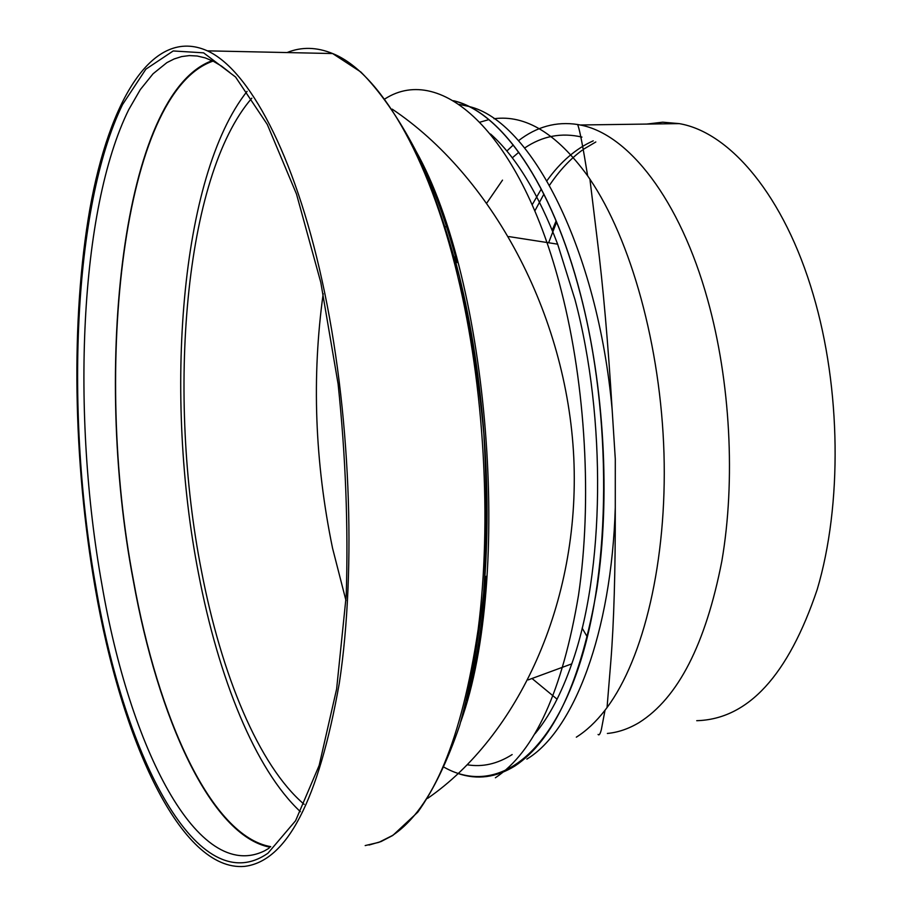 <?xml version="1.0" encoding="UTF-8"?>
<svg xmlns="http://www.w3.org/2000/svg" width="912" height="912" viewBox="0 0 912 912"><rect width="100%" height="100%" fill="white"/><g stroke="black" fill="none" stroke-linecap="round" stroke-linejoin="round"><path stroke-width="1.37" d="M646.665 124.078L662.75 122.185L679.246 123.622C730.124 132.24 784.445 196.251 813.208 294.576C841.058 388.352 842.323 504.997 817.22 589.437C788.242 675.473 748.079 719.226 696.734 720.697M453.458 100.708C500.494 111.287 551.931 183.198 580.488 294.245C604.325 386.038 610.527 497.963 596.972 588.331C581.069 681.07 553.698 740.293 514.858 766.034C496.242 777.491 477.375 780.011 458.269 773.581M453.754 100.879C500.688 111.697 551.931 183.551 580.408 294.28C612.18 415.45 610.949 569.134 579.28 665.281C547.576 761.828 492.697 794.614 444.201 767.288M384.955 98.884C441.431 62.597 521.596 133.676 561.393 291.088C585.766 385.958 592.219 501.828 578.527 595.137C562.43 690.84 534.717 751.716 495.387 777.776M415.804 150.799C489.254 280.953 512.829 577.171 460.868 721.449M95.11 587.51C73.165 461.358 70.555 319.462 89.878 208.928C109.372 99.693 152.942 26.391 207.366 50.844C248.611 69.483 294.314 153.501 322.107 280.725C350.265 408.086 356.786 567.743 339.31 683.213C318.562 800.326 286.927 861.395 244.393 866.4C180.895 871.701 121.478 740.681 95.11 587.51M269.963 847.214C210.786 835.825 157.936 718.029 133.334 580.705C92.773 368.425 121.855 93.537 212.165 60.671M270.716 846.655C211.345 836.304 158.152 718.268 133.494 580.511C92.819 367.889 122.276 92.272 213.043 61.104M300.401 811.703C255.109 769.397 218.458 677.707 198.622 574.058C163.693 396.036 179.892 176.369 247.084 91.348M304.209 804.361C258.598 765.533 221.308 674.424 201.438 570.752C166.714 394.793 183.985 176.54 251.826 98.177M512.156 754.566C497.496 763.891 482.562 767.3 467.343 764.792M345.956 600.484L332.561 548.249C314.788 461.894 311.665 377.032 323.201 293.664M490.576 134.03C515.896 156.636 538.262 193.344 557.654 244.165L575.039 299.786C606.742 418.79 604.508 572.474 571.767 663.868C561.461 693.405 549.218 716.684 535.048 733.681M486.951 202.806L502.512 180.131M557.084 699.185L532.015 678.494M512.293 157.844L518.803 152.27M524.685 147.983C542.446 135.991 561.53 132.365 581.936 137.096M571.391 664.939L570.809 664.21M534.797 210.991L543.894 194.131M549.537 185.227C559.295 170.692 570.171 159.041 582.141 150.263M583.817 149.066L595.832 141.976M532.141 204.835L541.295 189.035M546.961 180.69C560.538 161.812 575.962 148.531 593.245 140.847M506.855 151.027L513.274 144.974M518.483 140.71C536.632 126.665 556.32 121.262 577.57 124.499L580.169 124.99C628.174 133.813 679.885 199.249 707.678 299.831C730.444 381.433 735.733 480.476 721.825 561.211C705.626 644.146 678.095 697.919 639.209 722.521C628.79 728.779 618.176 732.427 607.369 733.453M454.29 256.899C481.228 354.244 492.776 478.663 484.352 583.771M287.041 52.565C301.496 46.683 316.692 47.014 332.629 53.546C378.446 71.774 428.264 153.25 457.699 276.165C484.295 386.221 492.035 521.732 478.15 629.44C461.654 739.678 433.052 808.385 392.365 835.552L378.879 842.346L365.188 845.572M95.806 586.564C65.06 414.333 72.789 206.864 122.516 104.618L145.863 69.187L173.212 50.958L203.593 52.839L235.57 77.018L267.273 124.42L296.48 194.017L320.807 282.469L338.113 384.066C345.659 456.023 348.361 526.509 346.229 595.513L336.619 689.039L319.154 765.464L295.591 820.732L268.003 853.165C198.383 901.991 124.887 758.761 95.806 586.564M269.029 848.24L264.594 850.816C197.676 883.819 129.789 747.521 101.882 584.398C71.398 414.618 79.276 209.908 128.729 109.657L140.311 89.593L153.056 73.781L166.885 62.632L174.158 58.949L181.648 56.578L189.331 55.586L197.197 56.008L205.2 57.889L213.328 61.241L221.548 66.12L229.835 72.538M552.216 230.246L556.115 220.909M459.329 104.424L468.483 106.362M469.03 106.522C530.875 120.749 597.77 249.227 612.169 409.944L615.292 459.055L615.281 507.608C611.553 633.202 573.488 731.15 526.862 759.103M480.065 122.14L488.821 119.632M493.985 118.742C525.563 114.536 556.787 133.574 587.647 175.856L589.916 179.162C630.91 239.594 660.733 346.115 663.982 453.435C667.151 560.766 643.735 658.27 607.05 707.541L605.021 710.231C595.946 721.882 586.382 730.865 576.327 737.17M587.328 636.998L582.141 628.106M577.57 124.499L578.117 125.845C579.986 131.294 583.167 147.961 587.647 175.856M580.169 124.99L679.246 123.622M605.021 710.231L601.339 729.691C600.164 734.092 599.07 735.676 598.067 734.456M392.171 109.121C490.519 174.944 566.945 312.52 573.796 457.972C580.454 603.459 517.4 736.303 427.648 798.353M419.725 159.098C433.941 188.317 446.424 222.802 457.163 262.576M486.164 576.338C482.756 622.873 476.224 664.198 466.591 700.325M207.366 50.844L332.629 53.546L360.821 71.98C379.711 90.915 397.883 116.85 415.313 149.796C431.98 186.538 446.641 228.741 459.295 276.393C470.455 326.428 478.618 378.742 483.793 433.325C487.054 488.08 487.008 541.158 483.656 592.561C478.469 641.888 470.467 686.189 459.659 725.485C447.496 761.167 433.542 790.066 417.787 812.17L392.776 835.46L380.999 841.582L369.052 845.025M571.767 663.868L528.219 679.885M607.597 705.443L607.187 706.105M557.654 244.165L508.85 236.584M446.641 226.917L445.489 226.735M612.169 409.944C608.133 343.63 603.163 286.801 597.235 239.434L589.916 179.162M615.281 507.608C615.406 571.334 613.924 622.565 610.835 661.325L607.05 707.541M556.594 222.072L548.625 242.763"/></g></svg>
